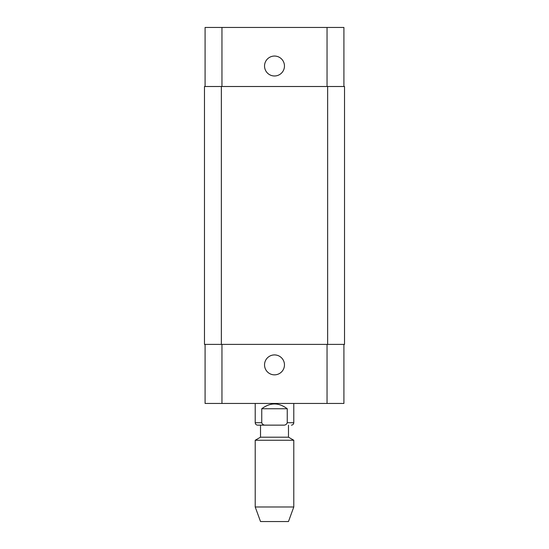 <?xml version="1.0" encoding="UTF-8"?>
<svg xmlns="http://www.w3.org/2000/svg" width="549" height="549" viewBox="0 0 549 549"><rect width="100%" height="100%" fill="white"/><g stroke="black" fill="none" stroke-linecap="round" stroke-linejoin="round"><path stroke-width="0.82" d="M261.749 408.751C270.252 402.39 278.748 402.39 287.251 408.751L287.251 422.73C286.612 424.494 285.26 425.297 283.188 425.139L265.812 425.139C263.74 425.297 262.388 424.494 261.749 422.73L261.749 408.751L287.251 408.751M265.812 425.139L257.625 425.139L260.521 425.139L260.521 437.189L255.216 440.25L255.216 506.981L293.784 506.981L293.784 440.25L255.216 440.25M260.521 425.139L283.188 425.139M288.479 425.139L288.479 437.189L260.521 437.189M293.784 506.981L288.479 521.55L260.521 521.55L255.216 506.981M264.536 364.886A9.964 9.964 0 0 1 279.482 356.253A9.964 9.964 0 0 1 279.482 373.512A9.964 9.964 0 0 1 264.536 364.886M264.536 66.017A9.964 9.964 0 0 1 279.482 57.384A9.964 9.964 0 0 1 279.482 74.643A9.964 9.964 0 0 1 264.536 66.017M343.914 86.502L343.914 27.45L205.086 27.45L205.086 86.502M343.914 344.395L343.914 403.446L205.086 403.446L205.086 344.395M327.643 344.395L344.518 344.395L344.518 86.502L204.482 86.502L204.482 344.395L327.643 344.395L327.643 86.502M344.518 344.395L344.518 86.502M261.749 422.73L255.216 422.73C255.36 424.192 256.163 424.995 257.625 425.139M293.784 403.446L293.784 422.73L287.251 422.73M221.954 344.395L221.954 403.446M327.046 344.395L327.046 403.446M221.954 86.502L221.954 27.45M327.046 86.502L327.046 27.45M221.357 344.395L221.357 86.502M255.216 403.446L255.216 422.73M293.784 422.73C293.64 424.192 292.837 424.995 291.375 425.139M288.479 437.189L293.784 440.25"/></g></svg>
